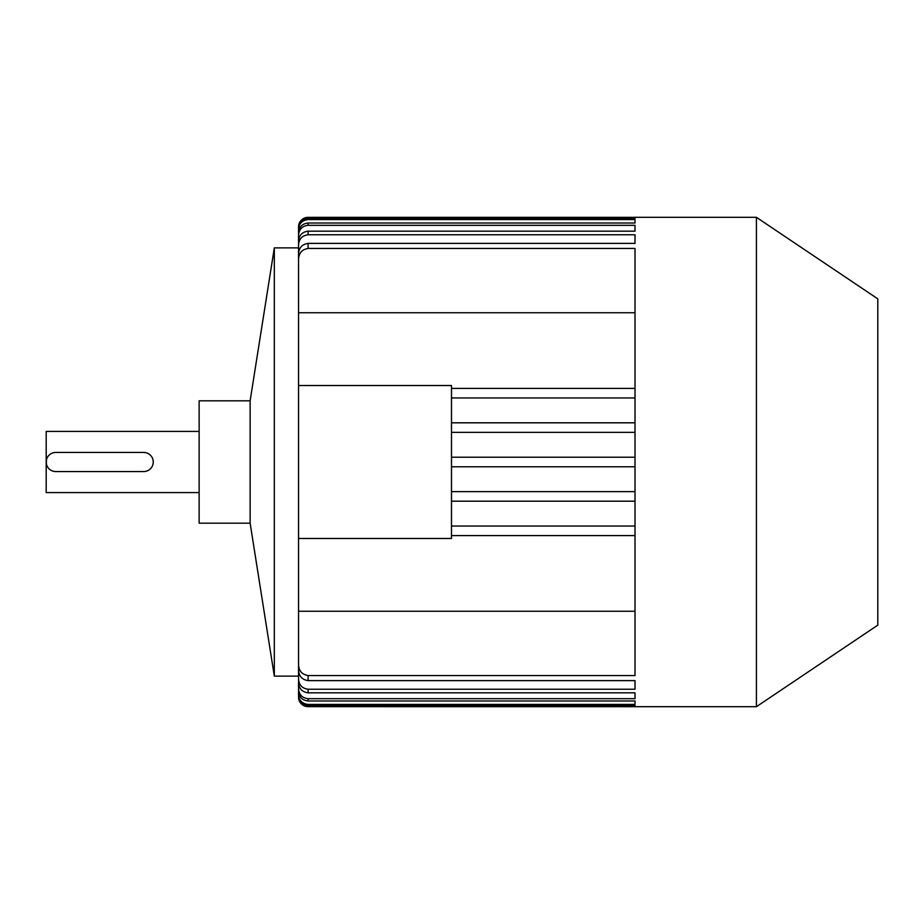 <?xml version="1.0" encoding="UTF-8"?>
<svg xmlns="http://www.w3.org/2000/svg" width="924" height="924" viewBox="0 0 924 924"><rect width="100%" height="100%" fill="white"/><g stroke="black" fill="none" stroke-linecap="round" stroke-linejoin="round"><path stroke-width="1.39" d="M199.134 492.584L46.2 492.584L46.2 431.416L199.134 431.416M46.385 463.883L46.385 460.129M53.881 452.633L55.763 452.437A9.563 9.563 0 0 0 46.2 462A9.563 9.563 0 0 0 55.763 471.563L53.881 471.379M153.072 460.117L153.257 462A9.563 9.563 0 0 0 143.694 452.437L145.576 452.621M145.576 471.367L143.694 471.563A9.563 9.563 0 0 0 153.257 462L153.072 463.871M250.127 523.18L250.127 400.82L199.134 400.82L199.134 523.18L250.127 523.18L274.324 676.114L274.324 247.886L250.127 400.82M298.544 247.886L274.324 247.886M298.544 676.114L274.324 676.114M298.544 664.518C298.798 670.87 301.986 674.543 308.108 675.548L308.108 680.618C302.044 679.706 298.856 676.125 298.544 669.865L298.544 254.135C298.856 247.875 302.033 244.294 308.108 243.382L635.007 243.382L635.007 234.777L308.108 234.777C302.136 235.551 298.949 238.993 298.544 245.103L298.544 268.099M756.409 217.302L877.8 298.868L877.8 625.132L756.409 706.698L756.409 217.302L635.007 217.302L635.007 218.468L635.007 217.348L308.108 217.348A9.563 9.563 0 0 0 298.544 226.9L298.544 247.944M298.544 245.103L298.544 241.337C298.972 235.308 302.16 231.924 308.108 231.185L635.007 231.185L635.007 225.317L308.108 225.317C302.229 225.976 299.041 229.268 298.544 235.216L298.544 232.813C299.053 226.923 302.24 223.654 308.108 223.019L635.007 223.019L635.007 219.6L308.108 219.6C302.287 220.178 299.099 223.4 298.544 229.244L298.544 228.078C299.099 222.257 302.287 219.057 308.108 218.468L635.007 218.468M451.489 388.403L635.007 388.403L635.007 248.452L308.108 248.452C301.998 249.445 298.81 253.118 298.544 259.482M451.489 422.811L635.007 422.811L635.007 397.955L451.489 397.955M451.489 491.637L635.007 491.637L635.007 432.363L451.489 432.363M451.489 526.045L635.007 526.045L635.007 501.189L451.489 501.189M308.108 675.548L635.007 675.548L635.007 535.597L451.489 535.597M308.108 680.618L635.007 680.618L635.007 689.223L635.007 680.618M635.007 689.223L308.108 689.223L308.108 692.815L635.007 692.815L635.007 698.683L635.007 692.815M635.007 698.683L308.108 698.683L308.108 700.981L635.007 700.981L635.007 704.4L635.007 700.981M635.007 704.4L308.108 704.4L308.108 705.532L635.007 705.532L635.007 706.652L635.007 705.532M756.409 706.698L308.108 706.652A9.563 9.563 0 0 1 298.544 697.1L298.544 676.056M298.544 673.481L298.544 694.756C299.087 700.588 302.275 703.799 308.108 704.4M308.108 705.532C302.298 704.954 299.11 701.755 298.544 695.922L298.544 694.756M298.544 666.897L298.544 688.784C299.029 694.721 302.217 698.013 308.108 698.683M308.108 700.981C302.252 700.357 299.064 697.1 298.544 691.187L298.544 688.784M298.544 655.901L298.544 678.897C298.937 684.996 302.125 688.438 308.108 689.223M308.108 692.815C302.171 692.088 298.983 688.703 298.544 682.663L298.544 678.897M635.007 611.238L298.544 611.238M298.544 538.473L451.489 538.473L451.489 385.527L298.544 385.527M298.544 312.762L635.007 312.762M635.007 234.777L635.007 243.382M635.007 225.317L635.007 231.185M635.007 219.6L635.007 223.019M143.694 452.437L55.763 452.437M143.694 471.563L55.763 471.563M298.544 229.244L298.544 250.52M298.544 235.216L298.544 257.103M635.007 457.218L451.489 457.218M635.007 466.782L451.489 466.782M635.007 491.637L635.007 501.189M635.007 526.045L635.007 535.597M635.007 422.811L635.007 432.363M635.007 388.403L635.007 397.955M308.108 218.468L308.108 219.6M308.108 223.019L308.108 225.317M308.108 231.185L308.108 234.777M308.108 243.382L308.108 248.452"/></g></svg>
